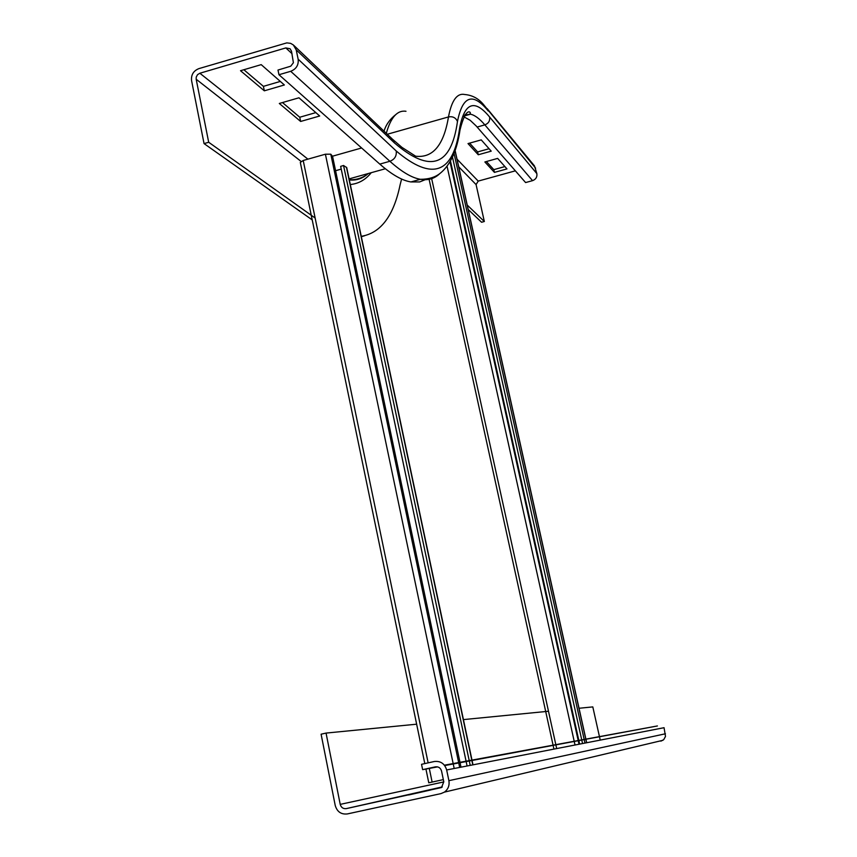 <?xml version="1.0" encoding="UTF-8"?>
<svg xmlns="http://www.w3.org/2000/svg" width="857" height="857" viewBox="0 0 857 857"><rect width="100%" height="100%" fill="white"/><g stroke="black" fill="none" stroke-linecap="round" stroke-linejoin="round"><path stroke-width="1.29" d="M481.238 139.884L491.222 151.153L478.27 154.763L468.008 143.58L481.238 139.884M469.604 143.14L477.628 151.925L489.079 148.732M477.628 151.925L478.27 154.763M506.969 168.915L494.435 172.386L484.869 161.962L497.649 158.406L506.969 168.915M486.401 161.534L493.814 169.643L504.891 166.579M493.814 169.643L494.435 172.386M515.357 170.843L478.217 181.095L476.074 184.576L484.334 221.502L481.57 222.252L468.222 209.515M463.83 116.777L470.172 120.291L476.106 125.883L525.598 182.562L532.551 180.656C535.85 179.392 537.296 177.056 536.868 173.639L534.468 165.894L487.14 108.625M467.226 205.059L484.334 221.502M465.233 114.452L466.701 115.266M361.247 236.318C380.712 233.168 393.684 215.953 400.144 184.694L401.612 179.017M379.801 164.105L278.964 74.73L290.694 71.302L389.881 161.277C401.687 171.871 411.863 177.881 420.412 179.306C428.65 179.295 435.227 177.292 440.166 173.307C450.375 165.015 456.985 150.586 460.005 130.007L459.663 127.939C453.396 173.757 432.249 181.438 396.213 150.971C396.78 155.985 394.67 159.413 389.881 161.277L379.801 164.105C391.81 174.624 402.179 180.57 410.91 181.941L419.662 181.941L427.215 178.899M361.333 236.703L364.45 235.814M300.636 121.458L279.318 103.472L298.954 97.794L319.693 115.995L300.636 121.458L299.757 117.238L315.837 112.61M282.478 102.561L299.757 117.238M264.32 90.81L240.517 70.713L261.203 64.639L284.363 84.972L264.32 90.81L263.41 86.353L280.325 81.426M243.849 69.738L263.41 86.353M315.14 218.032L208.69 142.262L196.178 79.23L196.232 77.087L197.549 74.666L199.852 73.241L285.831 47.917L290.041 48.731L291.498 51.206L293.405 62.722L290.748 66.193L277.989 70.049L278.964 74.73M290.694 71.302C296.286 69.063 298.761 65.025 298.15 59.176L296.19 49.824L293.33 44.928L290.609 43.353L286.806 42.882L198.931 68.603C193.468 70.81 191.015 74.805 191.572 80.59L204.052 143.601L312.227 219.917M208.69 142.262L204.052 143.601M439.234 788.033L441.837 787.304M437.595 766.876L422.64 769.65L435.345 766.854C438.505 766.501 440.573 767.904 441.559 771.086L443.787 781.788L441.505 787.54L421.301 791.932L439.202 787.872M408.65 794.793L430.375 790.068L408.693 794.964M444.397 765.183L657.415 725.954L444.697 765.569M441.505 787.54L346.282 808.612C343.186 808.944 341.161 807.54 340.218 804.38L326.056 733.078L321.096 734.203L335.226 805.473C337.101 811.783 341.14 814.6 347.342 813.936L440.916 793.625L444.419 792.125C448.168 789.297 449.657 785.483 448.897 780.673L446.658 769.961C444.687 763.619 440.541 760.802 434.242 761.519L421.537 764.315L422.64 769.65M660.897 741.155L663.747 739.634L665.493 736.431L664.057 727.7L446.658 769.961M579.032 708.257L592.808 706.907L599.45 736.634M599.514 736.924L600.232 740.105M326.056 733.078L416.641 724.197M463.433 719.601L548.276 711.278M346.731 167.618L343.539 165.487L340.658 166.376L466.079 761.198M466.165 761.594L467.086 765.987M335.569 170.714L341.236 169.118M343.539 165.487L469.208 760.62M469.293 761.016L470.214 765.387M459.984 762.323L332.559 156.36L330.791 154.196L325.403 154.206L303.207 160.484L300.314 162.423L424.804 763.598M432.946 781.895L443.337 779.624L432.121 782.077L429.293 768.418M460.07 762.719L461.002 767.176M452.475 157.088L581.742 739.891M581.807 740.202L582.546 743.544M454.039 153.392L584.163 739.452M584.228 739.752L584.967 743.073M450.482 161.041L578.829 740.427M578.893 740.737L579.643 744.112M457.027 159.177L478.217 181.095M458.741 166.847L476.074 184.576M459.663 127.939C464.612 102.401 474.617 98.78 489.647 117.055C490.108 120.848 488.511 123.451 484.848 124.876L477.135 127.04M464.837 115.02L470.482 114.195C474.757 115.095 479.545 118.652 484.848 124.876L532.551 180.656M489.647 117.055L536.868 173.639M387.278 134.26L448.479 116.938C451.65 100.333 457.092 92.867 464.794 94.516C472.196 95.17 478.377 98.448 483.348 104.34L535.614 168.165M464.269 115.952L470.482 114.195L470.022 112.706C471.65 113.981 466.412 103.965 460.005 130.007L459.673 132.042M392.56 139.273L401.987 147.404L415.634 156.199C432.817 158.288 443.765 145.197 448.479 116.938C452.742 116.156 455.742 117.677 457.477 121.48C462.619 95.62 472.882 92.117 488.276 110.992M386.303 133.328C390.749 117.377 397.305 110.017 405.982 111.271M349.292 179.756C356.619 179.991 362.972 177.913 368.36 173.5M350.309 184.534C358.622 183.709 365.607 179.756 371.252 172.685M332.441 156.22L361.6 147.982M410.91 181.941L420.412 179.306C428.168 180.591 434.66 178.652 439.898 173.5M293.972 45.539L391.981 138.727L394.477 142.948C430.15 173.564 451.157 166.408 457.477 121.48M366.817 174.764L367.739 173.671M396.213 150.971L298.15 59.176M394.477 142.948L296.19 49.824M285.831 47.917L292.023 53.702M196.178 79.23L301.043 161.384M199.852 73.241L307.909 159.156M448.897 780.673L665.45 733.774M442.287 786.908L346.282 808.612M443.808 781.916L340.218 804.38M472.796 764.883L471.875 760.534M471.789 760.148L346.442 167.222M428.136 762.859L303.207 160.484M432.121 782.077L428.918 782.773M454.189 768.504L453.246 763.983M453.16 763.576L325.403 154.206M459.673 767.433L458.731 762.966M458.645 762.569L330.791 154.196M586.595 742.751L585.856 739.452M585.792 739.152L455.035 150.671M556.675 748.568L555.893 744.99M555.818 744.669L431.66 178.652M575.026 745.001L574.265 741.594M574.201 741.284L447.075 166.312M579.011 744.23L578.261 740.855M578.196 740.544L450.021 161.834M384 131.132C385.982 124.694 389.935 119.155 395.848 114.527M349.335 179.927C356.319 180.709 362.629 178.577 368.253 173.532M349.11 178.888L385.329 168.754M662.932 740.298L444.419 792.125M346.699 167.49L471.993 760.105M472.078 760.502L473 764.84M425.929 769.04L428.779 782.805M455.099 150.489L585.899 739.13M585.963 739.43L586.702 742.74M429.1 179.327L553.076 745.172M553.14 745.504L553.933 749.104"/></g></svg>
